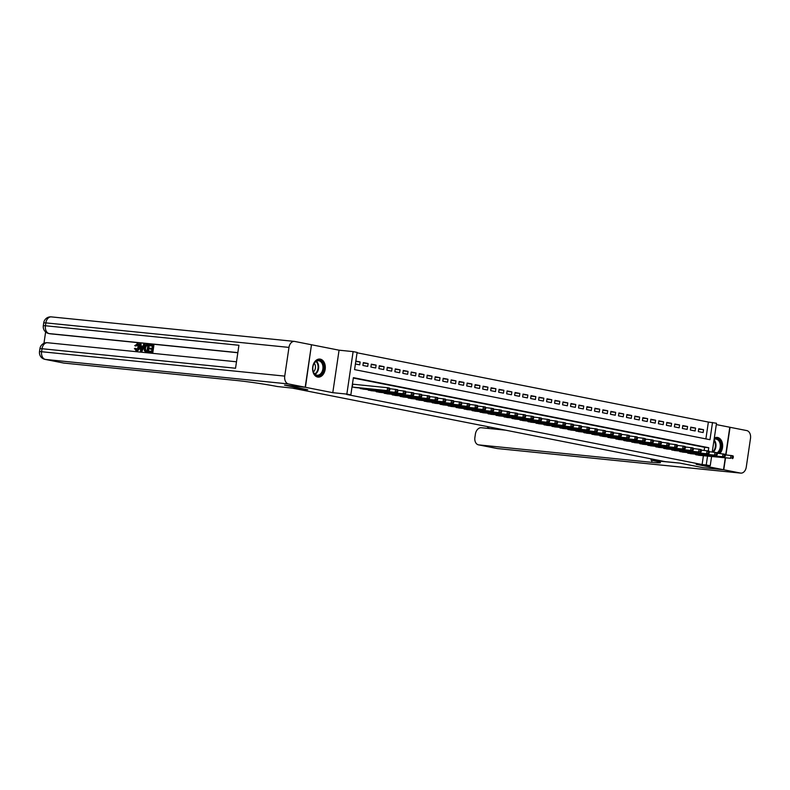 <?xml version="1.0" encoding="UTF-8"?>
<svg xmlns="http://www.w3.org/2000/svg" width="790" height="790" viewBox="0 0 790 790"><rect width="100%" height="100%" fill="white"/><g stroke="black" fill="none" stroke-linecap="round" stroke-linejoin="round"><path stroke-width="1.19" d="M719.848 453.529A9.065 6.34 95.8 0 0 722.524 444.049A9.065 6.34 95.8 0 0 717.596 437.472A9.065 6.34 95.8 0 0 717.182 437.413A9.065 6.34 95.8 0 0 714.318 438.055M320.276 359.134A9.065 6.34 95.8 0 0 319.871 359.075A9.065 6.34 95.8 0 0 312.692 367.153A9.065 6.34 95.8 0 0 317.639 377.047A9.065 6.34 95.8 0 0 318.044 377.107A9.065 6.34 95.8 0 0 325.223 369.019A9.065 6.34 95.8 0 0 320.276 359.134M705.885 438.894L708.373 422.058L716.5 423.252L712.254 451.989M725.714 454.882L729.792 427.232L716.303 424.576M311.467 344.776L305.434 387.288L332.788 392.679L346.85 394.101L353.12 351.609L357.12 352.399L354.572 369.621L709.963 439.694L712.511 422.472M332.788 392.679L339.068 350.187L311.714 344.796M339.068 350.187L353.12 351.609M708.373 422.058L357.06 352.784M284.765 385.174L307.725 389.727L292.843 388.226L665.002 461.607L679.884 463.108L702.843 467.641L723.521 469.724L725.26 457.943M284.765 385.204L305.434 387.288M695.002 454.122L699.752 455.376M687.024 452.551L691.764 453.796M679.035 450.981L683.785 452.226M671.046 449.401L675.796 450.646M663.057 447.831L667.807 449.076M655.078 446.251L659.818 447.505M647.089 444.681L651.839 445.925M639.1 443.101L643.85 444.355M631.111 441.531L635.861 442.775M623.132 439.951L627.872 441.205M615.143 438.381L619.893 439.625M607.155 436.801L611.904 438.055M599.176 435.231L603.915 436.475M591.187 433.661L595.927 434.905M583.198 432.081L587.948 433.325M575.209 430.51L579.959 431.755M567.23 428.931L571.97 430.185M559.241 427.36L563.991 428.605M551.252 425.78L556.002 427.035M543.263 424.21L548.013 425.454M535.284 422.63L540.024 423.884M527.295 421.06L532.045 422.304M519.307 419.48L524.056 420.734M511.318 417.91L516.067 419.154M503.339 416.33L508.079 417.584M495.35 414.76L500.1 416.004M487.361 413.19L492.111 414.434M479.372 411.61L484.122 412.854M471.393 410.04L476.133 411.284M463.404 408.46L468.154 409.714M455.415 406.89L460.165 408.134M447.426 405.31L452.176 406.564M439.447 403.739L444.187 404.984M431.459 402.159L436.208 403.413M423.47 400.589L428.219 401.834M415.491 399.009L420.231 400.263M407.502 397.439L412.242 398.683M399.513 395.859L404.263 397.113M391.524 394.289L396.274 395.533M383.545 392.719L388.285 393.963M375.556 391.139L380.306 392.383M367.567 389.569L372.317 390.813M359.578 387.989L364.328 389.243M355.767 361.514L360.141 361.958L355.826 361.109M363.262 363.045L368.12 363.538L363.331 362.59L362.906 365.464L367.706 366.402L368.12 363.538M371.251 364.615L376.109 365.108L371.32 364.16L370.895 367.034L375.685 367.982L376.109 365.108M379.24 366.195L384.098 366.678L379.309 365.74L378.884 368.604L383.673 369.552L384.098 366.678M387.228 367.765L392.087 368.259L387.288 367.31L386.863 370.184L391.662 371.132L392.087 368.259M395.207 369.345L400.066 369.829L395.276 368.891L394.852 371.754L399.641 372.702L400.066 369.829M403.196 370.915L408.055 371.409L403.265 370.461L402.841 373.334L407.63 374.282L408.055 371.409M411.185 372.495L416.044 372.979L411.254 372.041L410.83 374.904L415.619 375.852L416.044 372.979M419.174 374.065L424.032 374.559L419.233 373.611L418.809 376.484L423.608 377.423L424.032 374.559M427.153 375.645L432.012 376.129L427.222 375.191L426.798 378.055L431.587 379.003L432.012 376.129M435.142 377.215L440 377.709L435.211 376.761L434.786 379.635L439.576 380.573L440 377.709M443.131 378.785L447.989 379.279L443.2 378.331L442.775 381.205L447.565 382.153L447.989 379.279M451.12 380.365L455.978 380.859L451.179 379.911L450.754 382.785L455.553 383.723L455.978 380.859M459.099 381.935L463.957 382.429L459.168 381.481L458.743 384.355L463.532 385.303L463.957 382.429M467.088 383.515L471.946 383.999L467.157 383.061L466.732 385.935L471.521 386.873L471.946 383.999M475.076 385.086L479.935 385.579L475.146 384.631L474.721 387.505L479.51 388.453L479.935 385.579M483.055 386.666L487.924 387.149L483.125 386.211L482.7 389.075L487.499 390.023L487.924 387.149M491.044 388.236L495.903 388.729L491.113 387.781L490.689 390.655L495.478 391.603L495.903 388.729M499.033 389.816L503.892 390.3L499.102 389.361L498.678 392.225L503.467 393.173L503.892 390.3M507.022 391.386L511.881 391.88L507.081 390.932L506.667 393.805L511.456 394.753L511.881 391.88M515.001 392.966L519.86 393.45L515.07 392.512L514.645 395.375L519.445 396.323L519.86 393.45M522.99 394.536L527.848 395.03L523.059 394.082L522.634 396.955L527.424 397.893L527.848 395.03M530.979 396.116L535.837 396.6L531.048 395.652L530.623 398.525L535.413 399.473L535.837 396.6M538.968 397.686L543.826 398.18L539.027 397.232L538.612 400.105L543.401 401.043L543.826 398.18M546.947 399.256L551.805 399.75L547.016 398.802L546.591 401.675L551.38 402.624L551.805 399.75M554.936 400.836L559.794 401.33L555.005 400.382L554.58 403.256L559.369 404.194L559.794 401.33M562.924 402.406L567.783 402.9L562.994 401.952L562.569 404.826L567.358 405.774L567.783 402.9M570.913 403.986L575.772 404.47L570.973 403.532L570.548 406.406L575.347 407.344L575.772 404.47M578.892 405.556L583.751 406.05L578.961 405.102L578.537 407.976L583.326 408.924L583.751 406.05M586.881 407.136L591.74 407.62L586.95 406.682L586.526 409.546L591.315 410.494L591.74 407.62M594.87 408.707L599.729 409.2L594.939 408.252L594.514 411.126L599.304 412.074L599.729 409.2M602.859 410.287L607.717 410.77L602.918 409.832L602.494 412.696L607.293 413.644L607.717 410.77M610.838 411.857L615.696 412.35L610.907 411.402L610.482 414.276L615.272 415.214L615.696 412.35M618.827 413.437L623.685 413.921L618.896 412.982L618.471 415.846L623.261 416.794L623.685 413.921M626.816 415.007L631.674 415.5L626.885 414.553L626.46 417.426L631.25 418.364L631.674 415.5M634.805 416.587L639.663 417.071L634.864 416.123L634.439 418.996L639.238 419.944L639.663 417.071M642.784 418.157L647.642 418.651L642.853 417.703L642.428 420.576L647.217 421.514L647.642 418.651M650.772 419.727L655.631 420.221L650.842 419.273L650.417 422.146L655.206 423.094L655.631 420.221M658.761 421.307L663.62 421.801L658.83 420.853L658.406 423.726L663.195 424.665L663.62 421.801M666.74 422.877L671.599 423.371L666.809 422.423L666.385 425.297L671.184 426.245L671.599 423.371M674.729 424.457L679.588 424.941L674.798 424.003L674.374 426.867L679.163 427.815L679.588 424.941M682.718 426.027L687.577 426.521L682.787 425.573L682.363 428.447L687.152 429.395L687.577 426.521M690.707 427.607L695.565 428.091L690.766 427.153L690.351 430.017L695.141 430.965L695.565 428.091M355.411 363.983L359.717 364.832L360.141 361.958M698.33 431.597L703.13 432.545L703.544 429.671L698.755 428.723L698.33 431.597M708.304 450.942L708.778 447.733L353.387 377.66L350.839 394.882L346.711 394.467L702.103 464.54L703.396 455.741M704.186 450.409L704.64 447.318L353.328 378.045M352.014 386.952L356.339 387.663M353.357 384.256L352.439 384.078M711.583 456.571L710.23 465.745L696.168 464.332L723.521 469.724M710.23 465.745L706.23 464.954L707.534 456.156M702.103 464.54L706.23 464.954M350.839 394.882L346.85 394.101M704.64 447.318L708.778 447.733M698.686 429.177L703.544 429.671M352.933 387.13L387.169 390.576L354.927 387.525M352.429 384.157L387.594 387.712L389.589 388.107L389.934 388.957L389.134 388.799L388.966 389.944L389.766 390.102L389.934 388.957M388.966 389.944L387.169 390.576L387.594 387.712L389.134 388.799M389.164 390.971L389.766 390.102M319.999 375.27A7.841 5.481 -84.2 0 1 312.8 369.147A7.841 5.481 -84.2 0 1 313.136 365.829A7.841 5.481 -84.2 0 1 316.593 360.783A7.841 5.481 -84.2 0 1 323.535 365.069A7.841 5.481 -84.2 0 1 319.999 375.27M312.8 369.078A7.258 5.076 95.8 0 0 317.155 375.211A7.258 5.076 95.8 0 0 319.456 374.687A7.258 5.076 95.8 0 0 322.962 366.837A7.258 5.076 95.8 0 0 318.607 360.754A7.258 5.076 95.8 0 0 316.306 361.277A7.258 5.076 95.8 0 0 313.116 365.889M317.392 376.988L317.343 376.978A9.006 6.29 95.8 0 0 317.392 376.988A9.006 6.29 95.8 0 0 320.256 376.336A9.006 6.29 95.8 0 0 324.601 366.609A9.006 6.29 95.8 0 0 319.2 359.065A9.006 6.29 95.8 0 0 319.15 359.055L319.2 359.065M313.393 371.873A5.175 3.614 95.8 0 0 314.252 363.272M719.127 453.45A9.006 6.29 95.8 0 0 721.784 443.743A9.006 6.29 95.8 0 0 716.52 437.403A9.006 6.29 95.8 0 0 716.461 437.393L716.52 437.403M714.18 438.973A7.841 5.481 -84.2 0 1 720.826 443.269A7.841 5.481 -84.2 0 1 717.774 453.312M717.093 452.838A7.258 5.076 95.8 0 0 720.263 444.948A7.258 5.076 95.8 0 0 715.928 439.092A7.258 5.076 95.8 0 0 714.12 439.368M137.677 344.509L136.028 346.099L134.725 345.674L137.727 343.709C139.218 344.055 139.81 345.319 139.494 347.531C139.149 349.644 138.22 350.73 136.7 350.78L136.354 350.711M137.085 343.581C138.586 343.926 139.178 345.2 138.862 347.403C138.517 349.516 137.578 350.602 136.058 350.651L134.438 348.459L135.811 348.449L136.848 349.99M144.382 344.41L145.014 344.539L142.032 351.224L141.242 351.145L140.6 351.027L139.652 343.936L140.393 344.006L140.64 346.188L142.763 346.395L143.632 344.331L144.382 344.41L141.39 351.106L140.6 351.027M140.393 344.006L141.035 344.134L141.272 346.247M149.35 348.943L149.468 348.153L152.075 348.41L152.421 346.03L149.498 345.734L149.616 344.934L153.24 345.309L153.882 345.428L152.865 352.32L148.727 351.836L148.846 351.046L151.641 351.333L151.957 349.21L149.35 348.943L151.947 349.269M152.411 346.089L149.498 345.734M237.83 352.735L50.392 333.824A6.972 4.977 101.2 0 1 50.066 333.775A6.972 4.977 101.2 0 1 49.74 333.696M45.632 331.958L43.954 343.314M148.658 344.845L149.3 344.963L148.283 351.856L144.432 350.809L144.076 347.916C144.392 345.714 145.33 344.628 146.881 344.667L148.658 344.845L147.641 351.728L145.083 351.372M305.197 387.238L311.477 344.756L294.779 341.458A6.972 4.868 95.8 0 0 294.463 341.408A6.972 4.868 95.8 0 0 288.972 347.403L284.736 376.109A6.972 4.868 95.8 0 0 288.508 383.95L305.197 387.238L284.528 385.155L307.646 389.717L277.339 386.527A29.052 1.373 -171.6 0 0 236.704 380.504L63.872 363.074A6.972 4.977 101.2 0 1 63.536 363.025A6.972 4.977 101.2 0 1 63.21 362.946M288.508 383.95L45.376 359.43A6.972 4.868 -84.2 0 1 41.603 351.599L42.028 348.726L235.539 368.239L238.926 345.269L45.425 325.757L45.85 322.883A6.972 4.868 -84.2 0 1 51.34 316.889L294.463 341.408M153.24 345.309L152.223 352.192L152.865 352.32M152.223 352.192L148.727 351.836M147.849 345.566L145.577 345.832L144.777 347.995L145.261 350.543L147.058 350.869L147.849 345.566M147.839 345.625L146.219 345.961L145.409 348.123L145.893 350.671L145.261 350.543L146.051 350.77M147.641 351.728L148.283 351.856M146.822 345.467L147.463 345.585M145.577 345.832L146.219 345.961M144.777 347.995L145.409 348.123M145.893 350.671L146.693 350.888M141.637 349.032L142.427 347.175L140.739 346.998L141.114 350.266L141.637 349.032M141.39 351.106L142.032 351.224M142.407 347.235L141.38 347.126L141.608 349.101M140.739 346.998L141.38 347.126M135.169 348.321L136.206 349.861L138.161 347.333L137.253 344.43M137.154 344.41L135.386 345.971M138.862 347.403L139.494 347.531M723.759 469.764L703.09 467.68L679.963 463.128L652.382 460.471A29.052 1.373 8.4 0 1 660.45 462.634A29.052 1.373 8.4 0 1 651.671 462.328L478.839 444.898L497.325 448.542L740.447 473.062L723.759 469.764L725.506 457.973M651.019 460.205L651.217 458.891M740.447 473.062A6.972 4.868 95.8 0 0 740.773 473.111A6.972 4.868 95.8 0 0 746.264 467.117L750.5 438.401A6.972 4.868 95.8 0 0 746.728 430.57L729.792 427.252M725.951 454.912L730.039 427.281M505.521 430.165L481.367 427.726A6.972 4.977 -78.8 0 0 475.392 434.115L474.889 437.502A6.972 4.977 -78.8 0 0 478.503 444.849A6.972 4.977 -78.8 0 0 478.839 444.898M360.912 388.7L397.153 392.551L362.916 389.095M389.835 388.7L397.568 389.677L397.923 390.527L397.123 390.369L396.955 391.524L397.755 391.682L397.923 390.527M396.955 391.524L395.148 392.156L395.573 389.282L397.123 390.369M397.153 392.551L397.755 391.682M368.9 390.28L403.137 393.726L370.895 390.675M397.814 390.28L405.556 391.248L405.912 392.107L405.112 391.949L404.934 393.094L405.734 393.252L405.912 392.107M404.934 393.094L403.137 393.726L403.562 390.862L405.112 391.949M405.132 394.121L405.734 393.252M376.889 391.85L413.121 395.701L378.884 392.245M405.803 391.85L413.545 392.828L413.891 393.677L413.091 393.519L412.923 394.664L413.723 394.822L413.891 393.677M412.923 394.664L411.126 395.306L411.55 392.433L413.091 393.519M413.121 395.701L413.723 394.822M384.878 393.43L419.115 396.876L386.873 393.815M413.792 393.43L421.534 394.398L421.88 395.257L421.08 395.099L420.912 396.244L421.712 396.402L421.88 395.257M420.912 396.244L419.115 396.876L419.529 394.013L421.08 395.099M421.11 397.271L421.712 396.402M392.857 395L427.094 398.456L394.862 395.395M421.781 395L429.513 395.978L429.869 396.827L429.069 396.669L428.901 397.814L429.701 397.972L429.869 396.827M428.901 397.814L427.094 398.456L427.518 395.583L429.069 396.669M429.089 398.851L429.701 397.972M400.846 396.58L435.083 400.026L402.841 396.965M429.76 396.58L437.502 397.548L437.848 398.407L437.058 398.249L436.88 399.394L437.68 399.552L437.848 398.407M436.88 399.394L435.083 400.026L435.507 397.153L437.058 398.249M437.077 400.421L437.68 399.552M408.835 398.15L445.066 401.992L410.83 398.545M437.749 398.15L445.491 399.128L445.837 399.977L445.037 399.819L444.869 400.965L445.669 401.123L445.837 399.977M444.869 400.965L443.072 401.606L443.496 398.733L445.037 399.819M445.066 401.992L445.669 401.123M416.824 399.72L453.055 403.572L418.819 400.115M445.738 399.73L453.48 400.698L453.825 401.547L453.026 401.399L452.858 402.545L453.657 402.703L453.825 401.547M452.858 402.545L451.05 403.176L451.475 400.303L453.026 401.399M453.055 403.572L453.657 402.703M424.803 401.3L461.034 405.142L426.798 401.695M453.727 401.3L461.459 402.278L461.814 403.127L461.014 402.969L460.847 404.115L461.646 404.273L461.814 403.127M460.847 404.115L459.039 404.757L459.464 401.883L461.014 402.969M461.034 405.142L461.646 404.273M432.792 402.87L467.028 406.327L434.786 403.265M461.706 402.88L469.448 403.848L469.793 404.697L469.003 404.539L468.826 405.695L469.625 405.853L469.793 404.697M468.826 405.695L467.028 406.327L467.453 403.453L469.003 404.539M469.023 406.722L469.625 405.853M440.781 404.45L477.012 408.292L442.775 404.845M469.695 404.45L477.437 405.428L477.782 406.277L476.982 406.119L476.814 407.265L477.614 407.423L477.782 406.277M476.814 407.265L475.017 407.897L475.442 405.033L476.982 406.119M477.012 408.292L477.614 407.423M448.76 406.021L482.996 409.477L450.764 406.416M477.683 406.03L485.425 406.998L485.771 407.847L484.971 407.689L484.803 408.845L485.603 409.003L485.771 407.847M484.803 408.845L482.996 409.477L483.421 406.603L484.971 407.689M485.001 409.872L485.603 409.003M456.748 407.601L492.98 411.442L458.743 407.996M485.672 407.601L493.404 408.578L493.76 409.427L492.96 409.269L492.792 410.415L493.582 410.573L493.76 409.427M492.792 410.415L490.985 411.047L491.41 408.183L492.96 409.269M492.98 411.442L493.582 410.573M464.737 409.171L498.974 412.627L466.732 409.566M493.651 409.171L501.393 410.148L501.739 410.998L500.939 410.84L500.771 411.995L501.571 412.143L501.739 410.998M500.771 411.995L498.974 412.627L499.399 409.753L500.939 410.84M500.969 413.022L501.571 412.143M472.726 410.751L508.957 414.592L474.721 411.146M501.64 410.751L509.382 411.718L509.728 412.578L508.928 412.42L508.76 413.565L509.56 413.723L509.728 412.578M508.76 413.565L506.963 414.197L507.387 411.333L508.928 412.42M508.957 414.592L509.56 413.723M480.705 412.321L514.942 415.777L482.71 412.716M509.629 412.321L517.371 413.298L517.717 414.148L516.917 413.99L516.749 415.135L517.549 415.293L517.717 414.148M516.749 415.135L514.942 415.777L515.366 412.903L516.917 413.99M516.946 416.172L517.549 415.293M488.694 413.901L522.931 417.347L490.689 414.286M517.608 413.901L525.35 414.869L525.706 415.728L524.906 415.57L524.738 416.715L525.528 416.873L525.706 415.728M524.738 416.715L522.931 417.347L523.355 414.474L524.906 415.57M524.925 417.742L525.528 416.873M496.683 415.471L530.919 418.927L498.678 415.866M525.597 415.471L533.339 416.449L533.685 417.298L532.885 417.14L532.717 418.285L533.517 418.443L533.685 417.298M532.717 418.285L530.919 418.927L531.344 416.053L532.885 417.14M532.914 419.322L533.517 418.443M504.672 417.041L538.908 420.497L506.667 417.436M533.586 417.051L541.328 418.019L541.673 418.878L540.874 418.72L540.706 419.865L541.505 420.023L541.673 418.878M540.706 419.865L538.908 420.497L539.333 417.624L540.874 418.72M540.903 420.892L541.505 420.023M512.651 418.621L548.892 422.462L514.655 419.016M541.575 418.621L549.307 419.599L549.662 420.448L548.862 420.29L548.695 421.435L549.494 421.593L549.662 420.448M548.695 421.435L546.887 422.077L547.312 419.204L548.862 420.29M548.892 422.462L549.494 421.593M520.64 420.191L554.876 423.647L522.634 420.586M549.554 420.201L557.296 421.169L557.651 422.018L556.851 421.86L556.674 423.015L557.473 423.173L557.651 422.018M556.674 423.015L554.876 423.647L555.301 420.774L556.851 421.86M556.871 424.042L557.473 423.173M528.629 421.771L564.86 425.613L530.623 422.166M557.543 421.771L565.285 422.749L565.63 423.598L564.83 423.44L564.662 424.586L565.462 424.744L565.63 423.598M564.662 424.586L562.865 425.227L563.29 422.354L564.83 423.44M564.86 425.613L565.462 424.744M536.617 423.341L570.854 426.798L538.612 423.736M565.531 423.351L573.273 424.319L573.619 425.168L572.819 425.01L572.651 426.166L573.451 426.324L573.619 425.168M572.651 426.166L570.854 426.798L571.269 423.924L572.819 425.01M572.849 427.193L573.451 426.324M544.596 424.921L578.833 428.368L546.601 425.316M573.52 424.921L581.252 425.899L581.608 426.748L580.808 426.59L580.64 427.736L581.44 427.894L581.608 426.748M580.64 427.736L578.833 428.368L579.258 425.504L580.808 426.59M580.828 428.763L581.44 427.894M552.585 426.491L586.822 429.948L554.58 426.886M581.499 426.501L589.241 427.469L589.587 428.318L588.797 428.16L588.619 429.316L589.419 429.474L589.587 428.318M588.619 429.316L586.822 429.948L587.246 427.074L588.797 428.16M588.817 430.343L589.419 429.474M560.574 428.071L594.811 431.518L562.569 428.466M589.488 428.071L597.23 429.039L597.576 429.898L596.776 429.74L596.608 430.886L597.408 431.044L597.576 429.898M596.608 430.886L594.811 431.518L595.235 428.654L596.776 429.74M596.806 431.913L597.408 431.044M568.563 429.642L604.794 433.493L570.558 430.037M597.477 429.642L605.219 430.619L605.565 431.468L604.765 431.31L604.597 432.466L605.397 432.614L605.565 431.468M604.597 432.466L602.8 433.098L603.214 430.224L604.765 431.31M604.794 433.493L605.397 432.614M576.542 431.222L610.779 434.668L578.537 431.607M605.466 431.222L613.198 432.189L613.554 433.048L612.754 432.89L612.586 434.036L613.386 434.194L613.554 433.048M612.586 434.036L610.779 434.668L611.203 431.804L612.754 432.89M612.773 435.063L613.386 434.194M584.531 432.792L618.768 436.248L586.526 433.187M613.445 432.792L621.187 433.769L621.533 434.619L620.743 434.461L620.565 435.606L621.365 435.764L621.533 434.619M620.565 435.606L618.768 436.248L619.192 433.374L620.743 434.461M620.762 436.643L621.365 435.764M592.52 434.372L626.756 437.818L594.514 434.757M621.434 434.372L629.176 435.339L629.521 436.199L628.721 436.041L628.554 437.186L629.354 437.344L629.521 436.199M628.554 437.186L626.756 437.818L627.181 434.944L628.721 436.041M628.751 438.213L629.354 437.344M600.509 435.942L636.74 439.793L602.503 436.337M629.423 435.942L637.165 436.919L637.51 437.769L636.71 437.611L636.543 438.756L637.342 438.914L637.51 437.769M636.543 438.756L634.735 439.398L635.16 436.524L636.71 437.611M636.74 439.793L637.342 438.914M608.488 437.512L642.724 440.968L610.482 437.907M637.412 437.522L645.144 438.49L645.499 439.339L644.699 439.191L644.531 440.336L645.321 440.494L645.499 439.339M644.531 440.336L642.724 440.968L643.149 438.094L644.699 439.191M644.719 441.363L645.321 440.494M616.476 439.092L652.708 442.933L618.471 439.487M645.39 439.092L653.133 440.07L653.478 440.919L652.688 440.761L652.51 441.906L653.31 442.064L653.478 440.919M652.51 441.906L650.713 442.548L651.138 439.675L652.688 440.761M652.708 442.933L653.31 442.064M624.465 440.662L658.702 444.118L626.46 441.057M653.379 440.672L661.121 441.64L661.467 442.489L660.667 442.331L660.499 443.486L661.299 443.644L661.467 442.489M660.499 443.486L658.702 444.118L659.127 441.245L660.667 442.331M660.697 444.513L661.299 443.644M632.444 442.242L666.681 445.688L634.449 442.637M661.368 442.242L669.11 443.22L669.456 444.069L668.656 443.911L668.488 445.056L669.288 445.214L669.456 444.069M668.488 445.056L666.681 445.688L667.106 442.825L668.656 443.911M668.686 446.083L669.288 445.214M640.433 443.812L676.665 447.663L642.428 444.207M669.357 443.822L677.089 444.79L677.445 445.639L676.645 445.481L676.477 446.636L677.267 446.794L677.445 445.639M676.477 446.636L674.67 447.268L675.095 444.395L676.645 445.481M676.665 447.663L677.267 446.794M648.422 445.392L684.654 449.234L650.417 445.787M677.336 445.392L685.078 446.37L685.424 447.219L684.624 447.061L684.456 448.207L685.256 448.365L685.424 447.219M684.456 448.207L682.659 448.839L683.083 445.975L684.624 447.061M684.654 449.234L685.256 448.365M656.411 446.962L690.648 450.419L658.406 447.357M685.325 446.962L693.067 447.94L693.413 448.789L692.613 448.631L692.445 449.787L693.245 449.945L693.413 448.789M692.445 449.787L690.648 450.419L691.072 447.545L692.613 448.631M692.642 450.813L693.245 449.945M664.39 448.542L698.627 451.989L666.395 448.937M693.314 448.542L701.046 449.51L701.402 450.369L700.602 450.211L700.434 451.357L701.234 451.515L701.402 450.369M700.434 451.357L698.627 451.989L699.051 449.125L700.602 450.211M700.631 452.384L701.234 451.515M672.379 450.112L708.61 453.964L674.374 450.507M701.293 450.112L709.035 451.09L709.39 451.939L708.591 451.781L708.423 452.937L709.213 453.085L709.39 451.939M708.423 452.937L706.615 453.569L707.04 450.695L708.591 451.781M708.61 453.964L709.213 453.085M680.368 451.692L714.604 455.139L682.363 452.078M709.282 451.692L717.024 452.66L717.369 453.519L716.57 453.361L716.402 454.507L717.202 454.665L717.369 453.519M716.402 454.507L714.604 455.139L715.029 452.275L716.57 453.361M716.599 455.534L717.202 454.665M688.357 453.263L722.593 456.719L690.351 453.657M717.271 453.263L725.013 454.24L725.358 455.089L724.558 454.931L724.39 456.077L725.19 456.235L725.358 455.089M724.39 456.077L722.593 456.719L723.018 453.845L724.558 454.931M724.588 457.114L725.19 456.235M696.336 454.843L730.572 458.289L698.34 455.228M725.26 454.843L732.992 455.81L733.347 456.669L732.547 456.511L732.379 457.657L733.179 457.815L733.347 456.669M732.379 457.657L730.572 458.289L730.997 455.415L732.547 456.511M732.577 458.684L733.179 457.815M352.281 387.001L352.696 384.187M316.385 361.228A7.258 5.076 -84.2 0 1 318.627 367.992A7.258 5.076 -84.2 0 1 315.151 374.253A7.258 5.076 -84.2 0 1 315.072 374.302M314.716 373.976A7.021 4.908 95.8 0 0 318.054 368.002A7.021 4.908 95.8 0 0 315.98 361.474M714.042 439.882A7.258 5.076 -84.2 0 1 713.202 452.087M712.501 452.018A7.021 4.908 95.8 0 0 713.953 440.514M288.972 347.403L45.85 322.883L43.736 322.814L43.312 325.687L45.425 325.757A6.972 4.868 -84.2 0 0 49.197 333.587L50.392 333.824M236.496 361.79L47.519 342.732A6.972 4.868 -84.2 0 0 42.028 348.726L39.925 348.647L39.5 351.52L284.736 376.109M39.5 351.52A6.972 6.972 0 0 0 45.05 359.381A6.972 4.977 -78.8 0 0 45.376 359.43L63.872 363.074M237.849 352.616L49.197 333.587A6.972 4.977 -78.8 0 1 48.861 333.538L50.066 333.775M140.956 348.864L141.588 348.983M651.957 460.392L651.671 462.328M488.842 426.876L488.605 428.457M497.967 448.601A6.972 4.868 -84.2 0 1 497.641 448.592A6.972 4.868 -84.2 0 1 497.325 448.542A6.972 4.977 101.2 0 1 496.989 448.493A6.972 4.977 101.2 0 1 496.663 448.414M360.26 388.571L360.339 388.068M368.249 390.151L368.328 389.638M376.238 391.722L376.307 391.218M384.226 393.301L384.296 392.788M392.205 394.872L392.284 394.368M400.194 396.442L400.273 395.938M408.183 398.022L408.252 397.518M416.162 399.592L416.241 399.088M424.151 401.172L424.23 400.668M432.14 402.742L432.219 402.238M440.129 404.322L440.198 403.809M448.108 405.892L448.187 405.389M456.097 407.472L456.176 406.959M464.086 409.042L464.155 408.539M472.074 410.622L472.144 410.109M480.053 412.192L480.132 411.689M488.042 413.772L488.121 413.259M496.031 415.343L496.1 414.839M504.02 416.913L504.089 416.409M511.999 418.493L512.078 417.989M519.988 420.063L520.067 419.559M527.977 421.643L528.046 421.139M535.966 423.213L536.035 422.709M543.945 424.793L544.024 424.279M551.933 426.363L552.013 425.859M559.922 427.943L559.992 427.43M567.901 429.513L567.98 429.01M575.89 431.093L575.969 430.58M583.879 432.663L583.958 432.16M591.868 434.243L591.937 433.73M599.847 435.813L599.926 435.31M607.836 437.384L607.915 436.88M615.825 438.964L615.894 438.46M623.814 440.534L623.883 440.03M631.793 442.114L631.872 441.61M639.782 443.684L639.861 443.18M647.77 445.264L647.84 444.75M655.759 446.834L655.828 446.33M663.738 448.414L663.817 447.9M671.727 449.984L671.806 449.48M679.716 451.564L679.785 451.05M687.705 453.134L687.774 452.631M695.684 454.704L695.763 454.201M45.05 359.381L63.536 363.025M47.519 342.732A6.972 6.972 0 0 0 39.925 348.647M51.34 316.889A6.972 6.972 0 0 0 43.736 322.814M43.312 325.687A6.972 6.972 0 0 0 48.861 333.538M146.15 351.629L145.508 351.501M478.503 444.849L496.989 448.493A6.972 6.972 0 0 0 497.641 448.592L740.773 473.111M487.815 426.669L487.568 428.348"/></g></svg>
